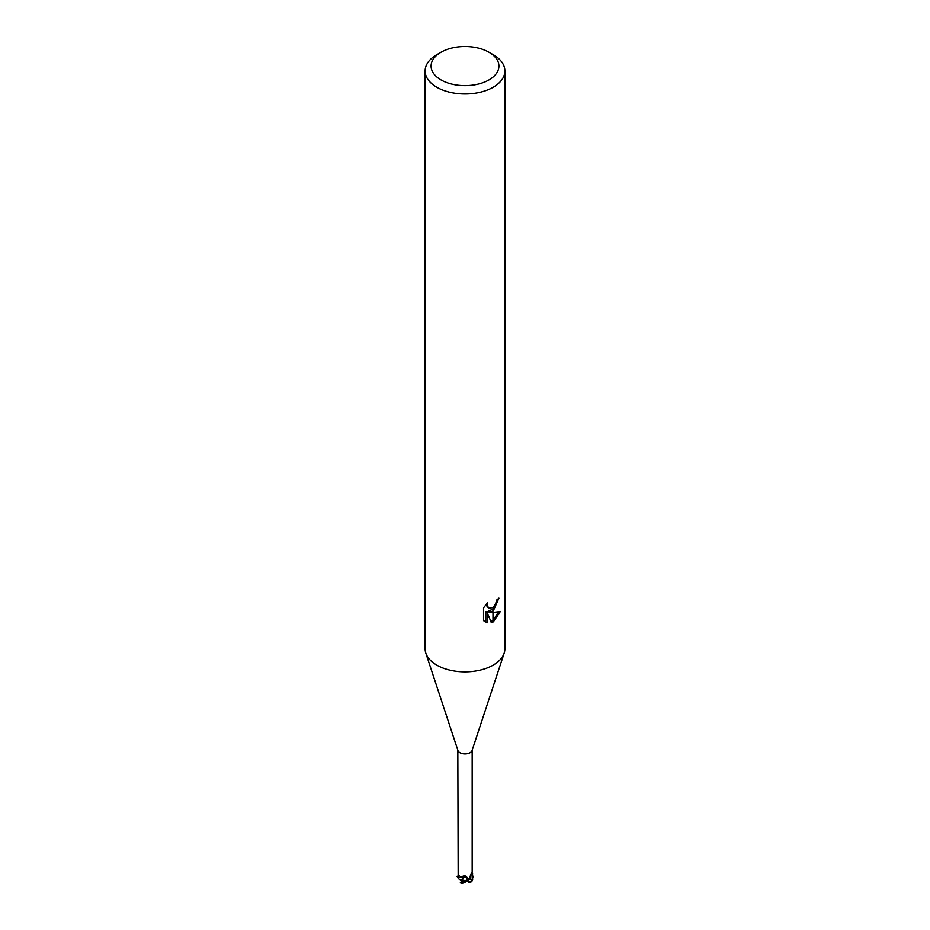 <?xml version="1.0" encoding="UTF-8"?>
<svg xmlns="http://www.w3.org/2000/svg" width="930" height="930" viewBox="0 0 930 930"><rect width="100%" height="100%" fill="white"/><g stroke="black" fill="none" stroke-linecap="round" stroke-linejoin="round"><path stroke-width="1.4" d="M462.617 879.78L462.396 879.827A3.592 2.069 180 0 1 461.792 879.327M462.396 879.827L461.885 880.419L461.408 879.687M462.477 881.733L463.675 880.919L463.187 880.187A3.592 2.069 180 0 0 467.476 879.896L467.418 880.001M504.118 653.325L472.045 750.568A7.173 4.139 180 0 1 470.08 752.719A7.173 4.139 180 0 1 462.884 753.753A7.173 4.139 180 0 1 457.955 750.568L425.882 653.325M457.827 750.185L458.176 876.107A7.173 4.139 180 0 0 459.315 877.35L464.849 875.607L467.197 877.467L467.232 878.757L466.86 878.106A2.29 1.325 0 0 0 463.977 877.257A6.347 3.662 180 0 1 459.315 877.35L457.897 876.909A7.975 4.604 180 0 1 457.409 876.223L458.502 876.572M468.139 880.919L462.198 883.5L469.359 878.106A7.173 4.139 180 0 1 467.232 878.757M469.383 878.094L471.836 872.259M488.971 79.91A33.899 19.565 180 0 1 441.029 79.91A33.899 19.565 180 0 1 441.029 52.231L441.029 52.231A33.899 19.565 180 0 1 488.971 52.231A33.899 19.565 180 0 1 488.971 79.91M436.809 54.672L441.029 52.231L436.798 54.672A39.874 23.018 180 0 1 436.809 54.672A39.874 23.018 180 0 0 425.126 70.947A39.874 23.018 180 0 0 449.736 92.221A39.874 23.018 180 0 0 493.191 87.234A39.874 23.018 180 0 0 504.874 70.947A39.874 23.018 180 0 0 493.202 54.672L488.971 52.231M504.874 70.947L504.874 648.861A39.874 23.018 180 0 1 493.191 665.136A39.874 23.018 180 0 1 449.736 670.135A39.874 23.018 180 0 1 425.126 648.861L425.126 70.947M489.378 612.312L492.993 612.417L492.993 622.065L491.319 622.74L487.192 612.428L487.192 622.833L483.542 620.694L483.542 607.86L487.739 602.663L487.169 605.209L488.715 608.255L492.993 607.592L492.993 611.022L489.378 612.312L487.948 611.498L492.993 609.022M492.993 607.592A6.371 3.674 120 0 0 493.4 607.255L496.074 602.826L496.504 600.164A39.874 23.018 0 0 0 498.922 598.141L493.388 610.731M493.4 621.845L493.4 612.417L500.305 611.615L493.4 621.845A14.427 8.335 -60 0 1 492.993 622.065M493.4 608.604L497.318 599.525M493.4 607.255L493.4 610.731A10.486 6.057 -60 0 1 492.993 611.022M488.727 608.255L485.751 604.791M484.565 621.589L485.751 621.996L485.751 611.591L487.192 612.428M490.877 621.589L492.993 620.345M493.4 620.019L498.422 612.021M485.751 622.007L487.192 622.833M462.919 877.467L463.977 877.269A135.013 12.218 104.5 0 1 464.849 875.607M504.176 653.162A39.874 23.018 180 0 1 493.191 665.136M468.592 879.222L468.185 880.977A3.592 2.069 180 0 1 467.534 881.489L468.162 879.524M459.281 875.862L457.095 876.281M463.977 877.269L463.187 878.036M471.824 881.175L472.975 877.083L472.103 872.724A7.975 4.604 180 0 1 472.591 873.41L472.184 880.396L470.871 882.152L468.429 881.756M470.673 878.966L471.824 881.105M461.931 880.966L460.978 880.222L462.698 878.513L460.978 880.222L458.525 878.722L457.025 876.327M462.175 882.431L462.105 879.036M461.175 882.675A5.987 3.453 180 0 1 460.78 882.465L461.547 882.547L460.757 882.477L461.524 881.733M460.757 882.477L461.373 881.291M470.987 875.607L470.534 879.501L468.255 878.827M467.895 879.838L467.104 881.326M468.185 880.977L469.929 881.989A5.987 3.453 180 0 1 469.232 882.465L467.534 881.489M466.709 881.559L469.034 878.536M467.883 879.617L468.429 878.455M460.954 882.349L462.64 881.408M464.954 881.721L463.349 881.861A3.592 2.069 180 0 1 462.663 881.605M463.349 881.861L461.978 882.663M460.303 882.849L462.198 883.5M469.929 881.989L471.684 881.315M466.86 878.106A134.385 12.16 104.5 0 1 467.197 877.467M462.745 882.814A7.975 4.604 180 0 1 461.536 882.547M472.649 879.699A7.975 4.604 180 0 1 472.184 880.396M472.173 871.422L472.173 750.185M457.083 876.339L458.525 876.606M472.975 876.327L472.975 877.083M472.161 880.873L470.871 882.152"/></g></svg>

